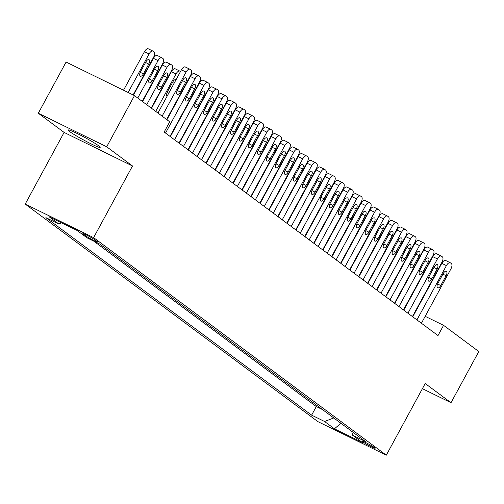 <?xml version="1.0" encoding="UTF-8"?>
<svg xmlns="http://www.w3.org/2000/svg" width="504" height="504" viewBox="0 0 504 504"><rect width="100%" height="100%" fill="white"/><g stroke="black" fill="none" stroke-linecap="round" stroke-linejoin="round"><path stroke-width="0.76" d="M98.589 145.763A18.226 1.399 -151.5 0 0 80.898 135.374A18.226 1.399 -151.5 0 0 68.153 129.994A18.226 1.399 -151.5 0 0 69.747 131.62A18.226 1.399 -151.5 0 0 87.431 142.008A18.226 1.399 -151.5 0 0 100.183 147.388A18.226 1.399 -151.5 0 0 98.589 145.763M374.485 447.571A7.478 0.573 -151.5 0 0 367.227 443.312A7.478 0.573 -151.5 0 0 361.998 441.101A7.478 0.573 -151.5 0 0 362.653 441.769A7.478 0.573 -151.5 0 0 369.911 446.034A7.478 0.573 -151.5 0 0 375.14 448.239A7.478 0.573 -151.5 0 0 374.485 447.571M25.2 204.082L317.885 421.621L386.291 455.181L93.605 237.636L25.2 204.082L64.109 132.42L132.508 165.98L106.697 146.796L38.298 113.236L64.109 132.42M38.298 113.236L66.087 62.055L134.486 95.615L106.697 146.796M101.65 245.442L107.018 249.43M110.628 252.113L116.014 256.12M119.605 258.785L124.992 262.792M128.583 265.463L133.97 269.464M137.56 272.135L142.928 276.129M146.538 278.807L151.906 282.801M155.522 285.478L160.883 289.472M164.499 292.15L169.886 296.157M173.477 298.828L178.863 302.828M182.435 305.487L187.822 309.494M191.413 312.159L196.799 316.166M200.39 318.837L205.777 322.837M209.368 325.508L214.754 329.509M218.364 332.193L223.732 336.181M227.342 338.864L232.728 342.865M236.3 345.524L241.712 349.543M245.278 352.201L250.664 356.202M254.255 358.873L259.648 362.874M263.239 365.545L268.626 369.552M272.236 372.229L277.603 376.217M281.213 378.901L286.6 382.908M290.172 385.566L295.577 389.579M299.149 392.238L304.536 396.239M308.127 398.91L313.513 402.916M134.486 95.615L169.728 121.804L164.172 132.042L438.001 335.57L443.558 325.332L425.181 316.317M83.532 234.259L85.504 235.727A7.245 0.554 -151.5 0 0 92.534 239.86A7.245 0.554 -151.5 0 0 97.6 241.996A7.245 0.554 -151.5 0 0 96.97 241.353L94.991 239.885A7.245 0.554 -151.5 0 0 87.961 235.752A7.245 0.554 -151.5 0 0 82.895 233.617A7.245 0.554 -151.5 0 0 83.532 234.259L83.784 233.799M351.672 431.266L352.674 435.286L365.614 441.63L99.861 244.112L86.921 237.762L77.043 230.423L48.945 216.638L58.817 223.978L45.877 217.627L311.63 415.145L324.57 421.495L333.761 417.955M352.674 435.286L362.546 442.625L334.448 428.835L324.57 421.495M93.65 241.063L316.298 406.552L322.497 409.582L317.123 405.594M422.402 388.672L451.011 402.709L478.8 351.521L443.558 325.332M451.011 402.709L425.2 383.519L386.291 455.181M132.508 165.98L93.605 237.636M415.611 311.56L415.29 311.327M406.634 304.889L406.312 304.649M397.65 298.217L397.335 297.977M388.672 291.545L388.357 291.306M379.695 284.867L379.38 284.634M370.717 278.195L370.402 277.962M361.74 271.524L361.418 271.284M352.762 264.852L352.441 264.613M343.785 258.18L343.463 257.941M334.807 251.502L334.486 251.269M325.83 244.831L325.508 244.591M316.852 238.159L316.531 237.919M307.868 231.487L307.553 231.248M298.891 224.809L298.576 224.576M289.913 218.137L289.598 217.904M280.936 211.466L280.621 211.226M271.958 204.794L271.637 204.555M262.981 198.122L262.66 197.883M254.003 191.444L253.682 191.211M245.026 184.773L244.705 184.54M236.048 178.101L235.727 177.862M227.071 171.429L226.75 171.19M218.087 164.758L217.772 164.518M209.11 158.08L208.795 157.847M200.132 151.408L199.817 151.175M191.155 144.736L190.84 144.497M182.177 138.065L181.856 137.825M173.2 131.393L172.878 131.153M61.664 222.875L58.817 223.978M316.298 406.552L311.63 415.145M334.448 428.835L340.849 423.228M162.124 116.153L186.045 72.091A4.675 2.211 116.1 0 1 189.901 69.231A4.675 2.211 116.1 0 1 190.065 69.332L190.966 69.999A4.675 2.211 116.1 0 1 190.537 75.424L166.61 119.486M185.447 67.064A4.675 2.211 -63.9 0 0 185.277 66.963A4.675 2.211 -63.9 0 0 181.427 69.823L157.954 113.053M182.851 80.06A3.736 1.764 -63.9 0 1 185.938 77.773A3.736 1.764 -63.9 0 1 185.724 82.196L180.388 92.024A3.736 1.764 -63.9 0 1 177.307 94.311A3.736 1.764 -63.9 0 1 177.515 89.888L182.851 80.06M128.142 92.497L149.071 53.947A4.675 2.211 116.1 0 1 152.926 51.087A4.675 2.211 116.1 0 1 153.09 51.188L153.991 51.855A4.675 2.211 116.1 0 1 153.562 57.286L133.119 94.941M123.518 90.229L144.453 51.685A4.675 2.211 -63.9 0 1 148.302 48.819A4.675 2.211 -63.9 0 1 148.472 48.92M145.877 61.923L140.54 71.751A3.736 1.764 116.1 0 0 140.333 76.173A3.736 1.764 116.1 0 0 143.413 73.886L148.749 64.058A3.736 1.764 116.1 0 0 148.963 59.63A3.736 1.764 116.1 0 0 145.877 61.923M165.545 133.062L195.023 78.763A4.675 2.211 116.1 0 1 198.878 75.902A4.675 2.211 116.1 0 1 199.042 76.003L199.943 76.671A4.675 2.211 116.1 0 1 199.515 82.102L170.031 136.395M194.424 73.735A4.675 2.211 -63.9 0 0 194.261 73.634A4.675 2.211 -63.9 0 0 190.405 76.495L166.931 119.725M191.829 86.732A3.736 1.764 -63.9 0 1 194.916 84.445A3.736 1.764 -63.9 0 1 194.702 88.868L189.372 98.696A3.736 1.764 -63.9 0 1 186.285 100.983A3.736 1.764 -63.9 0 1 186.499 96.56L191.829 86.732M174.523 139.734L204.007 85.434A4.675 2.211 116.1 0 1 207.856 82.574A4.675 2.211 116.1 0 1 208.02 82.675L208.921 83.343A4.675 2.211 116.1 0 1 208.492 88.773L179.008 143.073M203.402 80.407A4.675 2.211 -63.9 0 0 203.238 80.306A4.675 2.211 -63.9 0 0 199.382 83.166L170.352 136.634M200.812 93.404A3.736 1.764 -63.9 0 1 203.893 91.117A3.736 1.764 -63.9 0 1 203.685 95.54L198.349 105.368A3.736 1.764 -63.9 0 1 195.262 107.661A3.736 1.764 -63.9 0 1 195.476 103.232L200.812 93.404M183.5 146.406L212.984 92.106A4.675 2.211 116.1 0 1 216.833 89.246A4.675 2.211 116.1 0 1 217.004 89.347L217.898 90.014A4.675 2.211 116.1 0 1 217.47 95.445L187.986 149.745M212.379 87.079A4.675 2.211 -63.9 0 0 212.216 86.978A4.675 2.211 -63.9 0 0 208.36 89.838L179.329 143.306M209.79 100.082A3.736 1.764 -63.9 0 1 212.871 97.789A3.736 1.764 -63.9 0 1 212.663 102.218L207.327 112.039A3.736 1.764 -63.9 0 1 204.24 114.332A3.736 1.764 -63.9 0 1 204.454 109.91L209.79 100.082M192.478 153.084L221.962 98.784A4.675 2.211 116.1 0 1 225.811 95.924A4.675 2.211 116.1 0 1 225.981 96.018L226.876 96.686A4.675 2.211 116.1 0 1 226.447 102.117L196.969 156.416M221.357 93.757A4.675 2.211 -63.9 0 0 221.193 93.656A4.675 2.211 -63.9 0 0 217.337 96.516L188.307 149.984M218.768 106.753A3.736 1.764 -63.9 0 1 221.848 104.467A3.736 1.764 -63.9 0 1 221.64 108.889L216.304 118.717A3.736 1.764 -63.9 0 1 213.217 121.004A3.736 1.764 -63.9 0 1 213.431 116.582L218.768 106.753M137.743 98.028L158.048 60.625A4.675 2.211 116.1 0 1 161.904 57.765A4.675 2.211 116.1 0 1 162.067 57.865L162.968 58.527A4.675 2.211 116.1 0 1 162.54 63.958L142.229 101.367M133.472 95.111L153.43 58.357A4.675 2.211 -63.9 0 1 157.286 55.497A4.675 2.211 -63.9 0 1 157.45 55.598M154.854 68.594L149.524 78.422A3.736 1.764 116.1 0 0 149.31 82.845A3.736 1.764 116.1 0 0 152.397 80.558L157.727 70.73A3.736 1.764 116.1 0 0 157.941 66.308A3.736 1.764 116.1 0 0 154.854 68.594M146.721 104.7L167.032 67.297A4.675 2.211 116.1 0 1 170.881 64.436A4.675 2.211 116.1 0 1 171.045 64.537L171.946 65.205A4.675 2.211 116.1 0 1 171.518 70.629L151.206 108.039M142.55 101.6L162.408 65.029A4.675 2.211 -63.9 0 1 166.263 62.168A4.675 2.211 -63.9 0 1 166.427 62.269M163.838 75.266L158.502 85.094A3.736 1.764 116.1 0 0 158.287 89.517A3.736 1.764 116.1 0 0 161.374 87.23L166.711 77.402A3.736 1.764 116.1 0 0 166.918 72.979A3.736 1.764 116.1 0 0 163.838 75.266M155.698 111.378L176.009 73.968L171.385 71.7A4.675 2.211 -63.9 0 1 175.241 68.84A4.675 2.211 -63.9 0 1 175.405 68.941M151.528 108.278L171.385 71.7M176.041 79.739A3.736 1.764 116.1 0 0 175.896 79.651A3.736 1.764 116.1 0 0 172.815 81.938L167.479 91.766A3.736 1.764 116.1 0 0 167.145 96.119M180.489 71.549L180.029 71.209A4.675 2.211 116.1 0 0 179.859 71.108A4.675 2.211 116.1 0 0 176.009 73.968M185.018 86.411A3.736 1.764 116.1 0 0 184.874 86.323A3.736 1.764 116.1 0 0 184.659 86.253M189.466 78.227L189.145 77.988M201.455 159.755L230.939 105.456A4.675 2.211 116.1 0 1 234.795 102.596A4.675 2.211 116.1 0 1 234.958 102.696L235.853 103.364A4.675 2.211 116.1 0 1 235.425 108.788L205.947 163.088M230.334 100.428A4.675 2.211 -63.9 0 0 230.171 100.328A4.675 2.211 -63.9 0 0 226.315 103.188L197.284 156.656M227.745 113.425A3.736 1.764 -63.9 0 1 230.826 111.138A3.736 1.764 -63.9 0 1 230.618 115.561L225.282 125.389A3.736 1.764 -63.9 0 1 222.201 127.676A3.736 1.764 -63.9 0 1 222.409 123.253L227.745 113.425M193.996 93.089A3.736 1.764 116.1 0 0 193.851 92.994A3.736 1.764 116.1 0 0 193.637 92.925M198.444 84.899L198.122 84.659M210.433 166.427L239.917 112.127A4.675 2.211 116.1 0 1 243.772 109.267A4.675 2.211 116.1 0 1 243.936 109.368L244.831 110.036A4.675 2.211 116.1 0 1 244.402 115.466L214.924 169.766M239.312 107.1A4.675 2.211 -63.9 0 0 239.148 106.999A4.675 2.211 -63.9 0 0 235.292 109.859L206.262 163.328M236.722 120.097A3.736 1.764 -63.9 0 1 239.803 117.81A3.736 1.764 -63.9 0 1 239.595 122.233L234.259 132.061A3.736 1.764 -63.9 0 1 231.178 134.347A3.736 1.764 -63.9 0 1 231.386 129.925L236.722 120.097M202.973 99.76A3.736 1.764 116.1 0 0 202.828 99.672A3.736 1.764 116.1 0 0 202.614 99.597M193.801 115.825A3.736 1.764 116.1 0 0 194.084 116.141M207.421 91.57L207.1 91.331M219.41 173.099L248.894 118.799A4.675 2.211 116.1 0 1 252.75 115.939A4.675 2.211 116.1 0 1 252.913 116.04L253.808 116.707A4.675 2.211 116.1 0 1 253.386 122.138L223.902 176.438M248.289 113.772A4.675 2.211 -63.9 0 0 248.126 113.671A4.675 2.211 -63.9 0 0 244.27 116.531L215.239 169.999M245.7 126.769A3.736 1.764 -63.9 0 1 248.781 124.482A3.736 1.764 -63.9 0 1 248.573 128.904L243.237 138.732A3.736 1.764 -63.9 0 1 240.156 141.025A3.736 1.764 -63.9 0 1 240.364 136.597L245.7 126.769M211.951 106.432A3.736 1.764 116.1 0 0 211.806 106.344A3.736 1.764 116.1 0 0 211.592 106.268M202.784 122.497A3.736 1.764 116.1 0 0 203.062 122.812M216.399 98.242L216.077 98.009M228.388 179.771L257.872 125.471A4.675 2.211 116.1 0 1 261.727 122.611A4.675 2.211 116.1 0 1 261.891 122.711L262.792 123.379A4.675 2.211 116.1 0 1 262.363 128.81L232.879 183.109M257.267 120.443A4.675 2.211 -63.9 0 0 257.103 120.343A4.675 2.211 -63.9 0 0 253.247 123.209L224.223 176.671M254.678 133.447A3.736 1.764 -63.9 0 1 257.764 131.153A3.736 1.764 -63.9 0 1 257.55 135.582L252.214 145.41A3.736 1.764 -63.9 0 1 249.133 147.697A3.736 1.764 -63.9 0 1 249.341 143.275L254.678 133.447M220.928 113.104A3.736 1.764 116.1 0 0 220.79 113.016A3.736 1.764 116.1 0 0 220.569 112.946M211.762 129.169A3.736 1.764 116.1 0 0 212.039 129.484M225.376 104.914L225.061 104.681M237.371 186.448L266.849 132.149A4.675 2.211 116.1 0 1 270.705 129.289A4.675 2.211 116.1 0 1 270.868 129.389L271.769 130.051A4.675 2.211 116.1 0 1 271.341 135.482L241.857 189.781M266.251 127.121A4.675 2.211 -63.9 0 0 266.081 127.021A4.675 2.211 -63.9 0 0 262.231 129.881L233.201 183.349M263.655 140.118A3.736 1.764 -63.9 0 1 266.742 137.831A3.736 1.764 -63.9 0 1 266.528 142.254L261.192 152.082A3.736 1.764 -63.9 0 1 258.111 154.369A3.736 1.764 -63.9 0 1 258.319 149.946L263.655 140.118M246.349 193.12L275.827 138.821A4.675 2.211 116.1 0 1 279.682 135.96A4.675 2.211 116.1 0 1 279.846 136.061L280.747 136.729A4.675 2.211 116.1 0 1 280.318 142.153L250.834 196.453M275.228 133.793A4.675 2.211 -63.9 0 0 275.058 133.692A4.675 2.211 -63.9 0 0 271.209 136.553L242.178 190.021M272.632 146.79A3.736 1.764 -63.9 0 1 275.719 144.503A3.736 1.764 -63.9 0 1 275.505 148.926L270.169 158.754A3.736 1.764 -63.9 0 1 267.089 161.041A3.736 1.764 -63.9 0 1 267.296 156.618L272.632 146.79M255.326 199.792L284.804 145.492A4.675 2.211 116.1 0 1 288.66 142.632A4.675 2.211 116.1 0 1 288.823 142.733L289.724 143.401A4.675 2.211 116.1 0 1 289.296 148.831L259.812 203.131M284.206 140.465A4.675 2.211 -63.9 0 0 284.042 140.364A4.675 2.211 -63.9 0 0 280.186 143.224L251.156 196.692M281.61 153.462A3.736 1.764 -63.9 0 1 284.697 151.175A3.736 1.764 -63.9 0 1 284.483 155.597L279.153 165.425A3.736 1.764 -63.9 0 1 276.066 167.712A3.736 1.764 -63.9 0 1 276.28 163.29L281.61 153.462M264.304 206.464L293.788 152.164A4.675 2.211 116.1 0 1 297.637 149.304A4.675 2.211 116.1 0 1 297.801 149.405L298.702 150.072A4.675 2.211 116.1 0 1 298.274 155.503L268.789 209.803M293.183 147.137A4.675 2.211 -63.9 0 0 293.019 147.036A4.675 2.211 -63.9 0 0 289.164 149.896L260.133 203.364M290.594 160.14A3.736 1.764 -63.9 0 1 293.674 157.847A3.736 1.764 -63.9 0 1 293.467 162.269L288.131 172.097A3.736 1.764 -63.9 0 1 285.043 174.39A3.736 1.764 -63.9 0 1 285.258 169.961L290.594 160.14M273.281 213.135L302.765 158.836A4.675 2.211 116.1 0 1 306.615 155.975A4.675 2.211 116.1 0 1 306.785 156.076L307.679 156.744A4.675 2.211 116.1 0 1 307.251 162.175L277.767 216.474M302.161 153.808A4.675 2.211 -63.9 0 0 301.997 153.707A4.675 2.211 -63.9 0 0 298.141 156.574L269.111 210.036M299.571 166.811A3.736 1.764 -63.9 0 1 302.652 164.518A3.736 1.764 -63.9 0 1 302.444 168.947L297.108 178.775A3.736 1.764 -63.9 0 1 294.021 181.062A3.736 1.764 -63.9 0 1 294.235 176.639L299.571 166.811M282.259 219.813L311.743 165.514A4.675 2.211 116.1 0 1 315.592 162.653A4.675 2.211 116.1 0 1 315.762 162.754L316.657 163.416A4.675 2.211 116.1 0 1 316.228 168.846L286.751 223.146M311.138 160.486A4.675 2.211 -63.9 0 0 310.974 160.385A4.675 2.211 -63.9 0 0 307.119 163.246L278.088 216.714M308.549 173.483A3.736 1.764 -63.9 0 1 311.63 171.196A3.736 1.764 -63.9 0 1 311.422 175.619L306.086 185.447A3.736 1.764 -63.9 0 1 302.998 187.734A3.736 1.764 -63.9 0 1 303.213 183.311L308.549 173.483M291.236 226.485L320.72 172.185A4.675 2.211 116.1 0 1 324.576 169.325A4.675 2.211 116.1 0 1 324.74 169.426L325.634 170.094A4.675 2.211 116.1 0 1 325.206 175.524L295.728 229.818M320.116 167.158A4.675 2.211 -63.9 0 0 319.952 167.057A4.675 2.211 -63.9 0 0 316.096 169.917L287.066 223.385M317.526 180.155A3.736 1.764 -63.9 0 1 320.607 177.868A3.736 1.764 -63.9 0 1 320.399 182.291L315.063 192.118A3.736 1.764 -63.9 0 1 311.982 194.405A3.736 1.764 -63.9 0 1 312.19 189.983L317.526 180.155M300.214 233.157L329.698 178.857A4.675 2.211 116.1 0 1 333.554 175.997A4.675 2.211 116.1 0 1 333.717 176.098L334.612 176.765A4.675 2.211 116.1 0 1 334.184 182.196L304.706 236.496M329.093 173.83A4.675 2.211 -63.9 0 0 328.929 173.729A4.675 2.211 -63.9 0 0 325.074 176.589L296.043 230.057M326.504 186.827A3.736 1.764 -63.9 0 1 329.584 184.54A3.736 1.764 -63.9 0 1 329.377 188.962L324.041 198.79A3.736 1.764 -63.9 0 1 320.96 201.077A3.736 1.764 -63.9 0 1 321.168 196.654L326.504 186.827M309.191 239.828L338.675 185.529A4.675 2.211 116.1 0 1 342.531 182.668A4.675 2.211 116.1 0 1 342.695 182.769L343.589 183.437A4.675 2.211 116.1 0 1 343.167 188.868L313.683 243.167M338.071 180.501A4.675 2.211 -63.9 0 0 337.907 180.401A4.675 2.211 -63.9 0 0 334.051 183.261L305.021 236.729M335.481 193.504A3.736 1.764 -63.9 0 1 338.562 191.211A3.736 1.764 -63.9 0 1 338.354 195.64L333.018 205.462A3.736 1.764 -63.9 0 1 329.937 207.755A3.736 1.764 -63.9 0 1 330.145 203.326L335.481 193.504M318.169 246.5L347.653 192.207A4.675 2.211 116.1 0 1 351.509 189.34A4.675 2.211 116.1 0 1 351.672 189.441L352.573 190.109A4.675 2.211 116.1 0 1 352.145 195.539L322.661 249.839M347.048 187.173A4.675 2.211 -63.9 0 0 346.884 187.078A4.675 2.211 -63.9 0 0 343.035 189.939L314.005 243.401M344.459 200.176A3.736 1.764 -63.9 0 1 347.546 197.883A3.736 1.764 -63.9 0 1 347.332 202.312L341.995 212.14A3.736 1.764 -63.9 0 1 338.915 214.427A3.736 1.764 -63.9 0 1 339.123 210.004L344.459 200.176M327.153 253.178L356.63 198.878A4.675 2.211 116.1 0 1 360.486 196.018A4.675 2.211 116.1 0 1 360.65 196.119L361.551 196.787A4.675 2.211 116.1 0 1 361.122 202.211L331.638 256.511M356.032 193.851A4.675 2.211 -63.9 0 0 355.862 193.75A4.675 2.211 -63.9 0 0 352.012 196.61L322.982 250.078M353.436 206.848A3.736 1.764 -63.9 0 1 356.523 204.561A3.736 1.764 -63.9 0 1 356.309 208.984L350.973 218.812A3.736 1.764 -63.9 0 1 347.892 221.099A3.736 1.764 -63.9 0 1 348.1 216.676L353.436 206.848M336.13 259.85L365.608 205.55A4.675 2.211 116.1 0 1 369.464 202.69A4.675 2.211 116.1 0 1 369.627 202.791L370.528 203.458A4.675 2.211 116.1 0 1 370.1 208.889L340.616 263.183M365.009 200.523A4.675 2.211 -63.9 0 0 364.839 200.422A4.675 2.211 -63.9 0 0 360.99 203.282L331.96 256.75M362.414 213.52A3.736 1.764 -63.9 0 1 365.501 211.233A3.736 1.764 -63.9 0 1 365.287 215.655L359.951 225.483A3.736 1.764 -63.9 0 1 356.87 227.77A3.736 1.764 -63.9 0 1 357.078 223.348L362.414 213.52M229.906 119.776A3.736 1.764 116.1 0 0 229.767 119.687A3.736 1.764 116.1 0 0 229.547 119.618M234.354 111.592L234.039 111.353M238.89 126.454A3.736 1.764 116.1 0 0 238.745 126.359A3.736 1.764 116.1 0 0 238.524 126.29M243.331 118.264L243.016 118.024M247.867 133.125A3.736 1.764 116.1 0 0 247.722 133.037A3.736 1.764 116.1 0 0 247.508 132.962M238.694 149.19A3.736 1.764 116.1 0 0 238.972 149.505M252.309 124.935L251.994 124.696M256.845 139.797A3.736 1.764 116.1 0 0 256.7 139.709A3.736 1.764 116.1 0 0 256.486 139.633M247.672 155.862A3.736 1.764 116.1 0 0 247.949 156.177M261.293 131.607L260.971 131.374M265.822 146.469A3.736 1.764 116.1 0 0 265.677 146.38A3.736 1.764 116.1 0 0 265.463 146.311M256.649 162.534A3.736 1.764 116.1 0 0 256.927 162.849M270.27 138.279L269.949 138.046M274.8 153.147A3.736 1.764 116.1 0 0 274.655 153.052A3.736 1.764 116.1 0 0 274.441 152.983M279.248 144.957L278.926 144.717M283.777 159.818A3.736 1.764 116.1 0 0 283.632 159.73A3.736 1.764 116.1 0 0 283.418 159.655M274.604 175.883A3.736 1.764 116.1 0 0 274.888 176.198M288.225 151.628L287.904 151.389M292.755 166.49A3.736 1.764 116.1 0 0 292.61 166.402A3.736 1.764 116.1 0 0 292.396 166.326M283.588 182.555A3.736 1.764 116.1 0 0 283.865 182.87M297.202 158.3L296.881 158.061M301.732 173.162A3.736 1.764 116.1 0 0 301.587 173.074A3.736 1.764 116.1 0 0 301.373 173.004M292.566 189.227A3.736 1.764 116.1 0 0 292.843 189.542M306.18 164.972L305.859 164.739M310.71 179.833A3.736 1.764 116.1 0 0 310.571 179.745A3.736 1.764 116.1 0 0 310.351 179.676M315.158 171.643L314.843 171.41M319.687 186.512A3.736 1.764 116.1 0 0 319.549 186.417A3.736 1.764 116.1 0 0 319.328 186.348M324.135 178.322L323.82 178.082M328.671 193.183A3.736 1.764 116.1 0 0 328.526 193.095A3.736 1.764 116.1 0 0 328.306 193.019M319.498 209.248A3.736 1.764 116.1 0 0 319.775 209.563M333.113 184.993L332.798 184.754M345.108 266.522L374.585 212.222A4.675 2.211 116.1 0 1 378.441 209.362A4.675 2.211 116.1 0 1 378.605 209.462L379.506 210.13A4.675 2.211 116.1 0 1 379.077 215.561L349.593 269.861M373.987 207.194A4.675 2.211 -63.9 0 0 373.823 207.094A4.675 2.211 -63.9 0 0 369.968 209.954L340.937 263.422M371.391 220.191A3.736 1.764 -63.9 0 1 374.478 217.904A3.736 1.764 -63.9 0 1 374.27 222.327L368.934 232.155A3.736 1.764 -63.9 0 1 365.847 234.448A3.736 1.764 -63.9 0 1 366.061 230.019L371.391 220.191M354.085 273.193L383.569 218.893A4.675 2.211 116.1 0 1 387.419 216.033A4.675 2.211 116.1 0 1 387.582 216.134L388.483 216.802A4.675 2.211 116.1 0 1 388.055 222.232L358.571 276.532M382.964 213.866A4.675 2.211 -63.9 0 0 382.801 213.765A4.675 2.211 -63.9 0 0 378.945 216.626L349.915 270.094M380.375 226.869A3.736 1.764 -63.9 0 1 383.456 224.576A3.736 1.764 -63.9 0 1 383.248 229.005L377.912 238.827A3.736 1.764 -63.9 0 1 374.825 241.12A3.736 1.764 -63.9 0 1 375.039 236.691L380.375 226.869M363.063 279.865L392.547 225.572A4.675 2.211 116.1 0 1 396.396 222.705A4.675 2.211 116.1 0 1 396.566 222.806L397.461 223.474A4.675 2.211 116.1 0 1 397.032 228.904L367.555 283.204M391.942 220.544A4.675 2.211 -63.9 0 0 391.778 220.443A4.675 2.211 -63.9 0 0 387.923 223.303L358.892 276.765M389.353 233.541A3.736 1.764 -63.9 0 1 392.433 231.254A3.736 1.764 -63.9 0 1 392.225 235.677L386.889 245.505A3.736 1.764 -63.9 0 1 383.802 247.792A3.736 1.764 -63.9 0 1 384.016 243.369L389.353 233.541M372.04 286.543L401.524 232.243A4.675 2.211 116.1 0 1 405.374 229.383A4.675 2.211 116.1 0 1 405.544 229.484L406.438 230.152A4.675 2.211 116.1 0 1 406.01 235.576L376.532 289.876M400.919 227.216A4.675 2.211 -63.9 0 0 400.756 227.115A4.675 2.211 -63.9 0 0 396.9 229.975L367.87 283.443M398.33 240.213A3.736 1.764 -63.9 0 1 401.411 237.926A3.736 1.764 -63.9 0 1 401.203 242.348L395.867 252.176A3.736 1.764 -63.9 0 1 392.78 254.463A3.736 1.764 -63.9 0 1 392.994 250.041L398.33 240.213M337.649 199.855A3.736 1.764 116.1 0 0 337.504 199.767A3.736 1.764 116.1 0 0 337.289 199.691M328.476 215.92A3.736 1.764 116.1 0 0 328.753 216.235M342.09 191.665L341.775 191.426M346.626 206.527A3.736 1.764 116.1 0 0 346.481 206.438A3.736 1.764 116.1 0 0 346.267 206.369M337.453 222.592A3.736 1.764 116.1 0 0 337.73 222.907M351.074 198.337L350.752 198.103M355.604 213.198A3.736 1.764 116.1 0 0 355.459 213.11A3.736 1.764 116.1 0 0 355.244 213.041M360.051 205.008L359.73 204.775M364.581 219.876A3.736 1.764 116.1 0 0 364.436 219.782A3.736 1.764 116.1 0 0 364.222 219.713M369.029 211.686L368.707 211.447M381.018 293.215L410.502 238.915A4.675 2.211 116.1 0 1 414.357 236.055A4.675 2.211 116.1 0 1 414.521 236.156L415.416 236.823A4.675 2.211 116.1 0 1 414.987 242.254L385.51 296.547M409.897 233.887A4.675 2.211 -63.9 0 0 409.733 233.787A4.675 2.211 -63.9 0 0 405.877 236.647L376.847 290.115M407.308 246.884A3.736 1.764 -63.9 0 1 410.388 244.597A3.736 1.764 -63.9 0 1 410.18 249.02L404.844 258.848A3.736 1.764 -63.9 0 1 401.764 261.135A3.736 1.764 -63.9 0 1 401.971 256.712L407.308 246.884M373.559 226.548A3.736 1.764 116.1 0 0 373.414 226.46A3.736 1.764 116.1 0 0 373.199 226.384M364.386 242.613A3.736 1.764 116.1 0 0 364.669 242.928M378.006 218.358L377.685 218.119M389.995 299.886L419.479 245.587A4.675 2.211 116.1 0 1 423.335 242.726A4.675 2.211 116.1 0 1 423.499 242.827L424.393 243.495A4.675 2.211 116.1 0 1 423.965 248.926L394.487 303.225M418.874 240.559A4.675 2.211 -63.9 0 0 418.711 240.458A4.675 2.211 -63.9 0 0 414.855 243.319L385.825 296.787M416.285 253.556A3.736 1.764 -63.9 0 1 419.366 251.269A3.736 1.764 -63.9 0 1 419.158 255.692L413.822 265.52A3.736 1.764 -63.9 0 1 410.741 267.813A3.736 1.764 -63.9 0 1 410.949 263.384L416.285 253.556M382.536 233.22A3.736 1.764 116.1 0 0 382.391 233.132A3.736 1.764 116.1 0 0 382.177 233.056M373.37 249.285A3.736 1.764 116.1 0 0 373.647 249.6M386.984 225.03L386.663 224.79M398.973 306.558L428.457 252.258A4.675 2.211 116.1 0 1 432.312 249.398A4.675 2.211 116.1 0 1 432.476 249.499L433.371 250.167A4.675 2.211 116.1 0 1 432.949 255.597L403.465 309.897M427.852 247.231A4.675 2.211 -63.9 0 0 427.688 247.13A4.675 2.211 -63.9 0 0 423.832 249.99L394.802 303.458M425.263 260.234A3.736 1.764 -63.9 0 1 428.343 257.941A3.736 1.764 -63.9 0 1 428.135 262.37L422.799 272.192A3.736 1.764 -63.9 0 1 419.719 274.485A3.736 1.764 -63.9 0 1 419.926 270.062L425.263 260.234M391.514 239.891A3.736 1.764 116.1 0 0 391.369 239.803A3.736 1.764 116.1 0 0 391.154 239.734M382.347 255.956A3.736 1.764 116.1 0 0 382.624 256.271M395.961 231.701L395.64 231.468M407.95 313.236L437.434 258.936A4.675 2.211 116.1 0 1 441.29 256.076A4.675 2.211 116.1 0 1 441.454 256.171L442.354 256.838A4.675 2.211 116.1 0 1 441.926 262.269L412.442 316.569M436.829 253.909A4.675 2.211 -63.9 0 0 436.666 253.808A4.675 2.211 -63.9 0 0 432.816 256.668L403.786 310.136M434.24 266.906A3.736 1.764 -63.9 0 1 437.327 264.619A3.736 1.764 -63.9 0 1 437.113 269.041L431.777 278.869A3.736 1.764 -63.9 0 1 428.696 281.156A3.736 1.764 -63.9 0 1 428.904 276.734L434.24 266.906M400.491 246.563A3.736 1.764 116.1 0 0 400.352 246.475A3.736 1.764 116.1 0 0 400.132 246.406M404.939 238.379L404.624 238.14M416.934 319.908L446.412 265.608A4.675 2.211 116.1 0 1 450.267 262.748A4.675 2.211 116.1 0 1 450.431 262.849L451.332 263.516A4.675 2.211 116.1 0 1 450.904 268.941L421.42 323.24M445.813 260.581A4.675 2.211 -63.9 0 0 445.643 260.48A4.675 2.211 -63.9 0 0 441.794 263.34L412.763 316.808M443.218 273.577A3.736 1.764 -63.9 0 1 446.305 271.291A3.736 1.764 -63.9 0 1 446.09 275.713L440.754 285.541A3.736 1.764 -63.9 0 1 437.674 287.828A3.736 1.764 -63.9 0 1 437.881 283.406L443.218 273.577M409.469 253.241A3.736 1.764 116.1 0 0 409.33 253.147A3.736 1.764 116.1 0 0 409.109 253.077M413.916 245.051L413.601 244.812M86.02 234.782L85.504 235.727M181.427 69.823L186.045 72.091M185.724 82.196L182.542 80.634M180.388 92.024L177.232 90.474M149.071 53.947L144.453 51.685M145.568 62.496L148.749 64.058M140.257 72.33L143.413 73.886M190.405 76.495L195.023 78.763M194.702 88.868L191.52 87.305M189.372 98.696L186.209 97.146M199.382 83.166L204.007 85.434M203.685 95.54L200.498 93.977M198.349 105.368L195.187 103.818M208.36 89.838L212.984 92.106M212.663 102.218L209.475 100.655M207.327 112.039L204.164 110.489M217.337 96.516L221.962 98.784M221.64 108.889L218.453 107.327M216.304 118.717L213.142 117.167M158.048 60.625L153.43 58.357M154.545 69.168L157.727 70.73M149.234 79.008L152.397 80.558M167.032 67.297L162.408 65.029M163.523 75.839L166.711 77.402M158.212 85.68L161.374 87.23M172.5 82.511L174.107 83.299M167.189 92.352L168.771 93.127M182.732 89.8L183.084 89.977M177.395 99.628L177.748 99.798M226.315 103.188L230.939 105.456M230.618 115.561L227.43 113.998M225.282 125.389L222.119 123.839M191.709 96.472L192.062 96.648M186.373 106.3L186.726 106.476M235.292 109.859L239.917 112.127M239.595 122.233L236.414 120.67M234.259 132.061L231.097 130.511M200.686 103.144L201.039 103.32M195.35 112.972L195.703 113.148M244.27 116.531L248.894 118.799M248.573 128.904L245.391 127.342M243.237 138.732L240.08 137.183M209.664 109.822L210.017 109.992M204.328 119.643L204.687 119.82M253.247 123.209L257.872 125.471M257.55 135.582L254.369 134.02M252.214 145.41L249.058 143.854M218.642 116.493L219.001 116.663M213.312 126.321L213.664 126.491M262.231 129.881L266.849 132.149M266.528 142.254L263.346 140.692M261.192 152.082L258.035 150.532M271.209 136.553L275.827 138.821M275.505 148.926L272.324 147.363M270.169 158.754L267.013 157.204M280.186 143.224L284.804 145.492M284.483 155.597L281.301 154.035M279.153 165.425L275.99 163.876M289.164 149.896L293.788 152.164M293.467 162.269L290.279 160.713M288.131 172.097L284.968 170.547M298.141 156.574L302.765 158.836M302.444 168.947L299.256 167.385M297.108 178.775L293.945 177.219M307.119 163.246L311.743 165.514M311.422 175.619L308.234 174.056M306.086 185.447L302.923 183.897M316.096 169.917L320.72 172.185M320.399 182.291L317.211 180.728M315.063 192.118L311.9 190.569M325.074 176.589L329.698 178.857M329.377 188.962L326.195 187.4M324.041 198.79L320.878 197.24M334.051 183.261L338.675 185.529M338.354 195.64L335.173 194.078M333.018 205.462L329.862 203.912M343.035 189.939L347.653 192.207M347.332 202.312L344.15 200.749M341.995 212.14L338.839 210.59M352.012 196.61L356.63 198.878M356.309 208.984L353.128 207.421M350.973 218.812L347.817 217.262M360.99 203.282L365.608 205.55M365.287 215.655L362.105 214.093M359.951 225.483L356.794 223.933M227.625 123.165L227.978 123.341M222.289 132.993L222.642 133.163M236.603 129.837L236.956 130.013M231.267 139.665L231.619 139.841M245.58 136.508L245.933 136.685M240.244 146.336L240.597 146.513M254.558 143.186L254.911 143.357M249.222 153.014L249.575 153.185M263.535 149.858L263.888 150.028M258.199 159.686L258.552 159.856M272.513 156.53L272.866 156.706M267.177 166.358L267.529 166.528M281.49 163.202L281.843 163.378M276.154 173.029L276.507 173.206M290.468 169.873L290.821 170.05M285.132 179.701L285.484 179.878M299.445 176.551L299.798 176.721M294.109 186.379L294.468 186.549M308.423 183.223L308.782 183.393M303.093 193.051L303.446 193.221M317.407 189.895L317.759 190.071M312.071 199.723L312.423 199.899M326.384 196.566L326.737 196.743M321.048 206.394L321.401 206.571M369.968 209.954L374.585 212.222M374.27 222.327L371.083 220.765M368.934 232.155L365.772 230.605M378.945 216.626L383.569 218.893M383.248 229.005L380.06 227.443M377.912 238.827L374.749 237.277M387.923 223.303L392.547 225.572M392.225 235.677L389.038 234.114M386.889 245.505L383.727 243.955M396.9 229.975L401.524 232.243M401.203 242.348L398.015 240.786M395.867 252.176L392.704 250.627M335.362 203.244L335.714 203.414M330.026 213.066L330.378 213.242M344.339 209.916L344.692 210.086M339.003 219.744L339.356 219.914M353.317 216.588L353.669 216.758M347.981 226.416L348.333 226.586M362.294 223.259L362.647 223.436M356.958 233.087L357.311 233.264M405.877 236.647L410.502 238.915M410.18 249.02L406.993 247.458M404.844 258.848L401.682 257.298M371.272 229.931L371.624 230.107M365.935 239.759L366.288 239.936M414.855 243.319L419.479 245.587M419.158 255.692L415.976 254.129M413.822 265.52L410.659 263.97M380.249 236.609L380.602 236.779M374.913 246.431L375.266 246.607M423.832 249.99L428.457 252.258M428.135 262.37L424.954 260.807M422.799 272.192L419.643 270.642M389.227 243.281L389.579 243.451M383.891 253.109L384.25 253.279M432.816 256.668L437.434 258.936M437.113 269.041L433.931 267.479M431.777 278.869L428.62 277.32M398.204 249.953L398.563 250.129M392.874 259.781L393.227 259.951M441.794 263.34L446.412 265.608M446.09 275.713L442.909 274.151M440.754 285.541L437.598 283.991M407.188 256.624L407.541 256.801M401.852 266.452L402.205 266.629M185.277 66.963L189.901 69.231M152.926 51.087L148.302 48.819M194.261 73.634L198.878 75.902M203.238 80.306L207.856 82.574M212.216 86.978L216.833 89.246M221.193 93.656L225.811 95.924M161.904 57.765L157.286 55.497M170.881 64.436L166.263 62.168M179.859 71.108L175.241 68.84M230.171 100.328L234.795 102.596M239.148 106.999L243.772 109.267M248.126 113.671L252.75 115.939M257.103 120.343L261.727 122.611M266.081 127.021L270.705 129.289M275.058 133.692L279.682 135.96M284.042 140.364L288.66 142.632M293.019 147.036L297.637 149.304M301.997 153.707L306.615 155.975M310.974 160.385L315.592 162.653M319.952 167.057L324.576 169.325M328.929 173.729L333.554 175.997M337.907 180.401L342.531 182.668M346.884 187.078L351.509 189.34M355.862 193.75L360.486 196.018M364.839 200.422L369.464 202.69M373.823 207.094L378.441 209.362M382.801 213.765L387.419 216.033M391.778 220.443L396.396 222.705M400.756 227.115L405.374 229.383M409.733 233.787L414.357 236.055M418.711 240.458L423.335 242.726M427.688 247.13L432.312 249.398M436.666 253.808L441.29 256.076M445.643 260.48L450.267 262.748"/></g></svg>
